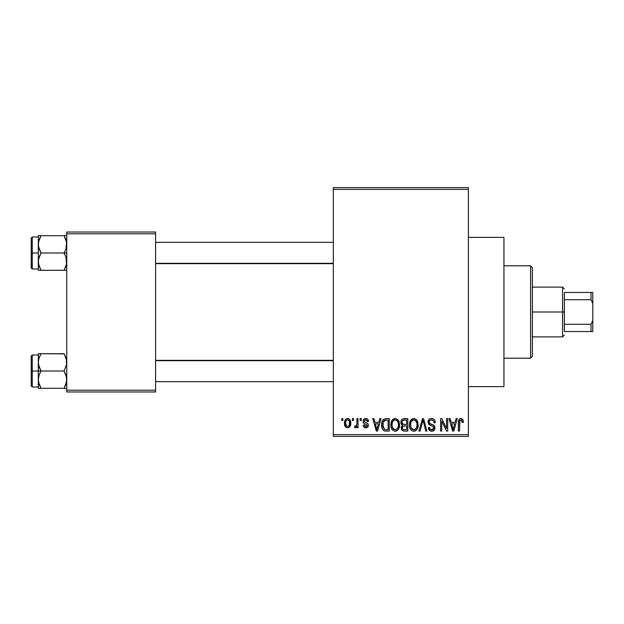 <?xml version="1.0" encoding="UTF-8"?>
<svg xmlns="http://www.w3.org/2000/svg" width="624" height="624" viewBox="0 0 624 624"><rect width="100%" height="100%" fill="white"/><g stroke="black" fill="none" stroke-linecap="round" stroke-linejoin="round"><path stroke-width="0.94" d="M468.398 386.646L503.942 386.646L503.942 237.354L468.398 237.354L503.942 237.354L503.942 386.646L468.398 386.646M333.325 189.368L333.325 434.632L468.398 434.632L468.398 189.368L333.325 189.368L333.325 187.598L468.398 187.598L468.398 189.368L468.398 187.598L333.325 187.598L333.325 436.402L468.398 436.402L468.398 189.368L333.325 189.368M352.388 420.412L352.388 418.634L353.519 418.634L353.519 420.412L352.388 420.412L353.519 420.412L353.519 418.634L352.388 418.634L352.388 420.412M356.912 423.322L356.912 418.634L358.043 418.634L358.043 427.682L356.912 427.682L356.912 426.239L355.844 427.799L354.494 427.354L354.814 426.067L356.53 425.623L356.912 423.322L356.702 425.17L355.633 426.223L354.814 426.067L354.494 427.354L355.571 427.846L356.912 426.239L356.912 427.682L358.043 427.682L358.043 418.634L356.912 418.634L356.912 423.322M360.149 420.412L360.149 418.634L361.28 418.634L361.28 420.412L360.149 420.412L361.28 420.412L361.28 418.634L360.149 418.634L360.149 420.412M363.051 421.395L363.441 419.765L364.681 418.665L366.616 418.571L367.942 419.539L368.55 421.379L367.419 421.543L366.943 420.272L365.882 419.773L364.627 420.124L364.182 421.169L364.533 422.035L367.325 423.205L368.183 424.211L368.347 425.771L367.513 427.315L365.321 427.807L363.644 426.73L363.215 425.256L364.346 425.092L364.751 426.153L365.797 426.551L366.787 426.317L367.232 425.233L363.714 423.322L363.051 421.395C363.121 422.971 363.971 423.899 365.602 424.18L367.255 425.443L365.797 426.551L364.346 425.092L363.215 425.256C363.355 426.878 364.229 427.744 365.836 427.846C367.45 427.752 368.3 426.886 368.386 425.264C368.183 423.696 367.255 422.768 365.586 422.487L364.478 421.988L364.182 421.169L365.711 419.765L367.419 421.543L368.55 421.379C368.402 419.609 367.489 418.642 365.789 418.47C364.018 418.618 363.106 419.593 363.051 421.395M378.823 422.347L379.805 418.634L380.991 418.634L377.551 431.075L376.358 431.075L372.746 418.634L373.932 418.634L374.915 422.347L378.823 422.347L374.915 422.347L373.932 418.634L372.746 418.634L376.358 431.075L377.551 431.075L380.991 418.634L379.805 418.634L378.823 422.347M395.203 418.47L397.855 419.632L399.313 422.471L399.383 426.878L398.401 429.413L396.724 430.911L394.664 431.192L392.519 430.045L391.279 427.877L390.842 424.843L391.427 421.411L392.933 419.266L395.203 418.47L391.966 420.373L390.842 424.843C390.647 428.29 392.098 430.42 395.195 431.239C398.362 430.396 399.812 428.22 399.571 424.687L398.455 420.42L395.452 418.478M413.782 418.47L416.434 419.632L417.893 422.471L417.971 426.878L416.988 429.413L415.303 430.911L413.244 431.192L411.099 430.045L409.859 427.877L409.422 424.843L410.007 421.411L411.512 419.266L413.782 418.47L410.545 420.373L409.422 424.843C409.227 428.29 410.678 430.42 413.782 431.239C416.941 430.396 418.392 428.22 418.15 424.687L417.035 420.42L414.281 418.501M461.456 418.517L462.907 419.687L463.39 422.347L462.259 422.51L461.471 420.077L459.841 420.49L459.506 431.075L458.375 431.075L458.57 420.568L459.358 419.055L460.941 418.47C458.952 418.977 458.102 420.365 458.375 422.627L458.375 431.075L459.506 431.075L459.67 420.865L460.886 419.929L462.259 422.51L463.39 422.347L462.712 419.351L460.598 418.493M455.083 422.347L456.058 418.634L457.244 418.634L453.804 431.075L452.618 431.075L449.007 418.634L450.193 418.634L451.168 422.347L455.083 422.347L451.168 422.347L450.193 418.634L449.007 418.634L452.618 431.075L453.804 431.075L457.244 418.634L456.058 418.634L455.083 422.347M446.581 428.587L446.581 418.634L447.712 418.634L447.712 431.075L446.511 431.075L441.737 421.099L441.737 431.075L440.606 431.075L440.606 418.634L441.823 418.634L446.581 428.587L441.823 418.634L440.606 418.634L440.606 431.075L441.737 431.075L441.737 421.099L446.511 431.075L447.712 431.075L447.712 418.634L446.581 418.634L446.581 428.587M428.002 422.081L428.961 419.476L430.817 418.525L433.43 418.938L434.803 420.475L435.271 422.674L434.14 422.83L433.415 420.779L431.98 419.975L430.147 420.217L429.218 421.403L429.663 423.423L433.664 425.131L434.756 426.605L434.483 429.725L432.393 431.184L429.725 430.638L428.329 427.518L429.46 427.354L430.217 429.289L432.112 429.757L433.524 428.906L433.641 426.8L428.969 424.538L428.002 422.081L429.718 425.038L433.462 426.52L433.82 427.783L431.699 429.78C430.256 429.663 429.507 428.86 429.46 427.354L428.329 427.518C428.399 429.78 429.538 431.02 431.73 431.239C433.797 431.059 434.866 429.928 434.951 427.83C434.834 425.95 433.836 424.811 431.948 424.406C430.365 424.242 429.429 423.462 429.133 422.058C429.25 420.67 430.014 419.96 431.426 419.929C433.142 420.1 434.047 421.075 434.14 422.83L435.271 422.674C435.224 420.139 433.976 418.735 431.527 418.47C429.304 418.626 428.126 419.827 428.002 422.081M418.907 431.075L422.456 418.634L423.563 418.634L426.91 431.075L425.74 431.075L423.08 420.085L420.085 431.075L418.907 431.075L420.085 431.075L423.08 420.085L425.74 431.075L426.91 431.075L423.563 418.634L422.456 418.634L418.907 431.075M400.858 422.284L401.318 420.202L402.55 418.946L407.807 418.634L407.807 431.075L403.673 431.036L402.02 430.248L401.201 427.573L402.402 425.334L401.193 424.055L400.858 422.284L402.402 425.334L401.185 427.947C401.287 429.952 402.324 430.989 404.297 431.075L407.807 431.075L407.807 418.634L404.305 418.634C402.028 418.727 400.881 419.952 400.858 422.284M381.638 424.921L382.106 421.582L383.401 419.422L385.375 418.657L389.228 418.634L389.228 431.075L385.156 431.028L383.526 430.427L382.13 428.306L381.638 424.921C381.412 427.479 382.294 429.46 384.267 430.841L389.228 431.075L389.228 418.634L385.913 418.634C382.762 419.289 381.334 421.379 381.638 424.921L381.638 425.35M344.471 423.251L345.072 420.124L346.336 418.782L348.403 418.579L350.158 420.092L350.649 424.733L349.12 427.401L347.24 427.814L345.571 426.894L344.471 423.251C344.315 425.755 345.361 427.284 347.623 427.846C349.916 427.268 350.969 425.708 350.774 423.158C350.961 420.615 349.916 419.047 347.623 418.47C345.306 419.063 344.253 420.654 344.471 423.251M341.726 420.412L341.726 418.634L342.857 418.634L342.857 420.412L341.726 420.412L342.857 420.412L342.857 418.634L341.726 418.634L341.726 420.412M66.745 232.027L155.602 232.027L155.602 233.805L66.745 233.805L66.745 390.195L155.602 390.195L155.602 232.027L66.745 232.027L66.745 233.805L66.745 232.027M66.745 391.973L155.602 391.973L155.602 233.805L66.745 233.805L66.745 391.973L66.745 390.195L155.602 390.195L155.602 391.973L66.745 391.973M333.325 436.402L333.325 434.632L468.398 434.632L468.398 436.402L333.325 436.402M463.359 421.574L463.258 420.794M458.78 419.905L458.57 420.568M453.648 427.424L453.125 429.78L451.558 423.805L454.701 423.805L453.648 427.424L454.701 423.805L451.558 423.805L452.494 427.222M453.235 429.187L453.492 428.009M434.897 420.685L434.702 420.272M429.718 425.038L430.934 425.474M431.083 425.521L431.683 425.685M433.789 428.197L433.04 429.421M430.786 429.632L429.616 428.275M432.393 431.184L433.025 431.012M434.101 430.264L434.483 429.725M431.948 424.406L429.663 423.423M431.707 419.936L432.51 420.139M423.08 420.085L423.29 421.067M410.007 421.411L409.555 423.095M409.438 425.381L409.469 425.919M409.625 426.98L409.96 428.165M414.859 431.075L415.841 430.591M413.54 429.772L411.037 427.69L410.553 424.882C410.35 422.222 411.427 420.576 413.79 419.929C416.099 420.529 417.175 422.113 417.019 424.671C417.277 427.409 416.192 429.109 413.774 429.78L413.985 429.772M411.746 428.852L413.314 429.741M411.122 427.9L411.466 428.493M413.384 419.952L411.926 420.685L410.873 422.432L410.561 425.24L411.037 427.69M415.295 420.397L413.587 419.936M415.685 429.008L416.723 427.19L417.019 424.671L416.879 423.08L415.607 420.646M401.474 426.488L401.255 427.198M402.02 430.248L403.057 430.911M402.043 421.66L403.104 420.241L406.676 420.085L406.676 424.453L404.446 424.453C402.901 424.523 402.082 423.797 401.989 422.276L403.049 424.242L406.676 424.453L406.676 420.085L403.393 420.155M402.589 420.576L402.23 421.075M404.04 429.601L404.711 429.616C403.229 429.788 402.433 429.156 402.316 427.744L403.369 426.02L406.676 425.903L406.676 429.616L404.711 429.616L406.676 429.616L406.676 425.903L403.51 425.981L402.542 426.691M402.316 427.744L402.667 429.008L403.822 429.577M398.962 421.411L398.642 420.74M393.331 418.985L392.933 419.266M391.677 420.88L391.084 422.518M390.858 424.258L390.842 424.843M391.045 426.98L392.09 429.523M391.381 428.165L391.763 429M396.279 431.075L396.692 430.919M394.961 429.772L392.457 427.69L391.973 424.882C391.771 422.222 392.847 420.576 395.21 419.929C397.519 420.529 398.588 422.113 398.44 424.671C398.697 427.409 397.613 429.109 395.187 429.78L395.405 429.772M393.167 428.852L394.735 429.741M392.543 427.9L392.886 428.493M394.805 419.952L393.346 420.685L392.293 422.432L391.981 425.24L392.457 427.69M396.716 420.397L395.008 419.936M397.106 429.008L398.143 427.19L398.44 424.671L398.299 423.08L397.028 420.646M382.457 420.724L382.013 421.871M381.74 426.637L382.13 428.306M384.704 430.966L386.061 431.075M382.964 427.066L383.214 421.902L386.061 420.085L388.097 420.085L388.097 429.616L384.485 429.374L382.762 424.936L382.964 427.042L384.485 429.374L388.097 429.616L388.097 420.085L385.835 420.092M383.627 421.083L384.29 420.459L383.3 421.684L382.785 424.164M377.387 427.424L376.865 429.78L375.297 423.805L378.44 423.805L377.387 427.424L378.44 423.805L375.297 423.805L376.568 428.493M377.091 428.594L377.231 428.009M368.3 420.295L368.082 419.78M367.942 419.539L366.881 418.665M363.191 422.425L363.714 423.322M363.917 423.485L364.619 423.829M365.227 426.465L364.751 426.153M350.774 423.158L350.766 422.76M350.158 420.092L349.697 419.445M344.737 420.982L344.596 421.652M344.604 424.796L344.838 425.654M350.555 425.194L350.649 424.733M350.75 423.946L350.766 423.556M347.061 419.866L345.961 421.028L345.602 423.166C345.439 421.418 346.102 420.287 347.591 419.765C349.136 420.256 349.814 421.387 349.643 423.166C349.814 424.905 349.151 426.028 347.654 426.551C346.117 426.059 345.431 424.928 345.602 423.166L346.632 426.192L348.192 426.449L349.292 425.295L349.463 421.52L348.613 420.124L347.326 419.788M452.665 427.853L452.829 428.493M414.196 429.749L415.366 429.281M395.616 429.749L396.786 429.281M385.609 420.108L384.29 420.459M376.865 429.78L376.974 429.187M530.595 265.793L532.373 267.571L532.373 356.429L530.595 358.207L503.942 358.207L530.595 358.207L530.595 265.793L503.942 265.793L530.595 265.793L530.595 358.207L532.373 356.429L532.373 267.571L530.595 265.793M38.509 364.627L38.306 371.007L40.989 371.007L39.062 366.826L38.306 362.357L39.055 357.911L40.989 353.707L64.069 353.707L66.55 360.079L66.55 364.595L64.069 371.007L40.989 371.007L38.509 364.627M64.155 353.855L38.306 353.707L38.306 371.007L31.2 371.007L31.2 385.928L31.2 356.078L31.2 371.007L32.269 371.007L32.269 355.009L32.269 371.007L38.306 371.007L38.306 379.657L39.055 375.211L40.989 371.007L64.069 371.007L66.55 377.38L66.55 381.888L64.069 388.3L40.989 388.3L39.062 384.119L38.306 379.657L38.306 388.3L66.745 388.3L64.069 388.3L65.996 384.111L64.069 388.3L65.988 384.119L66.745 379.657L65.988 375.188L64.069 371.007L66.55 364.595L66.3 358.933M38.462 381.67L38.306 388.3L40.989 388.3L38.501 381.911M38.758 383.074L40.989 388.3M40.989 353.707L39.055 357.903L40.989 353.707L38.306 353.707L40.989 353.707L38.774 358.855M38.501 353.707L39.055 353.707L38.306 353.707L38.462 360.337M38.306 379.891L39.055 375.211L40.989 371.007L38.306 371.007L38.306 379.657M32.269 371.007L32.269 386.997L32.269 371.007M38.758 358.901L38.509 360.079M64.069 388.3L65.996 388.3M64.069 353.707L66.004 357.911M333.325 360.68L155.602 360.68L333.325 360.68M155.602 263.32L333.325 263.32L155.602 263.32M564.361 292.453L564.361 299.684L564.361 292.453L591.022 292.453L564.361 292.453M564.361 312L564.361 299.684L564.361 324.316L564.361 312L562.591 312L564.361 312M532.373 287.118L562.591 287.118L562.591 312L562.591 287.118L564.361 288.896M532.373 312L562.591 312L532.373 312M564.361 331.547L564.361 324.316L564.361 331.547L592.8 331.547L592.8 320.525L591.022 324.316L564.361 324.316L591.022 324.316L591.022 331.547L591.022 324.316L592.8 320.525L592.8 331.547L564.361 331.547M532.373 336.882L562.591 336.882L562.591 312L562.591 336.882L564.361 335.104M592.8 292.453L591.022 292.453L591.022 299.684L592.8 303.475L592.8 320.525L592.8 292.453L592.8 303.475L591.022 299.684L591.022 292.453L592.8 292.453M564.361 299.684L591.022 299.684L564.361 299.684M66.55 259.373L66.55 263.882L64.069 270.293L65.996 266.097L64.069 270.293L40.989 270.293L39.062 266.113L38.306 261.643L39.055 257.205L40.989 252.993L38.509 246.62L38.501 242.112L40.989 235.7L39.055 239.897L40.989 235.7L38.306 235.7L38.306 252.993L31.2 252.993L31.2 267.922L31.2 238.072L31.2 252.993L32.269 252.993L32.269 268.991L32.269 252.993L38.306 252.993L38.306 270.293L66.745 270.293L64.069 270.293L66.55 263.882L65.988 257.174L66.55 259.373M64.069 252.993L65.988 257.174L64.069 252.993L40.989 252.993L66.745 252.993L64.069 252.993L66.004 248.789L64.069 252.993M38.462 263.663L38.501 259.405L40.989 252.993L39.062 248.812L38.306 244.343L38.306 270.293L39.055 270.293L38.306 270.293M38.758 265.067L39.055 266.089M66.3 240.926L66.745 244.343L66.004 248.789L66.55 242.073L64.069 235.7L40.989 235.7L64.069 235.7L65.988 239.881L64.069 235.7L65.996 235.7L64.069 235.7M66.745 235.7L65.996 235.7L66.745 235.7M38.306 237.003L32.269 237.003L32.269 252.993L32.269 237.003L31.2 238.072M39.055 235.7L38.306 235.7L38.306 244.343L39.055 239.905L40.989 235.7L38.501 235.7L40.989 235.7M40.903 270.145L38.501 263.905M38.501 270.293L40.989 270.293M66.238 240.692L66.004 239.905L66.238 240.692M64.069 270.293L66.55 270.293M39.055 388.3L38.501 388.3L39.055 388.3M38.813 358.706L39.055 357.911M66.238 383.308L66.004 384.095M38.821 240.685L39.055 239.905M66.238 265.294L66.004 266.089M38.306 355.009L32.269 355.009L31.2 356.078M38.306 386.997L32.269 386.997L31.2 385.928M155.602 381.67L333.325 381.67M155.602 360.337L333.325 360.337M333.325 242.33L155.602 242.33M333.325 263.663L155.602 263.663M38.306 268.991L32.269 268.991L31.2 267.922"/></g></svg>

